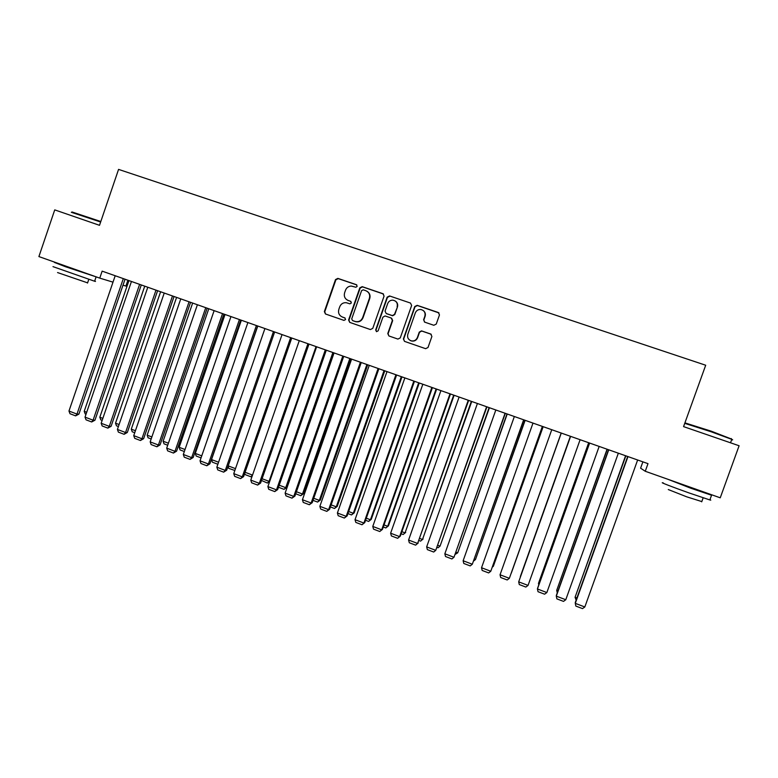 <?xml version="1.0" encoding="UTF-8"?>
<svg xmlns="http://www.w3.org/2000/svg" width="778" height="778" viewBox="0 0 778 778"><rect width="100%" height="100%" fill="white"/><g stroke="black" fill="none" stroke-linecap="round" stroke-linejoin="round"><path stroke-width="1.17" d="M357.16 286.343L356.373 284.68L337.866 278.388L335.503 279.584L324.358 311.599L325.467 313.981L343.964 320.39L345.578 319.544L344.79 317.881L342.398 317.045C339.14 315.537 337.944 312.989 338.819 309.42L339.753 306.746C341.007 303.828 343.195 302.486 346.298 302.71L349.925 303.838L351.364 302.953L350.586 301.29L348.184 300.464C344.926 298.956 343.73 296.418 344.596 292.849L345.529 290.175C346.599 287.568 348.515 286.197 351.277 286.061L355.896 287.247L357.16 286.343M356.82 284.942L338.245 278.631L335.892 279.817L324.757 311.784L325.544 314.011M350.956 301.485L348.184 300.464M433.823 325.272L436.254 324.076L439.473 314.934L438.315 312.513L417.183 305.336L414.762 306.532L403.383 338.955L404.531 341.377L425.624 348.68L428.017 347.484L431.897 336.466L430.74 334.034L421.52 330.874L419.274 332.118L417.358 337.574C416.084 340.336 413.984 341.406 411.056 340.803C408.158 339.558 407.079 337.389 407.818 334.287L415.316 312.931C416.356 310.5 418.194 309.352 420.81 309.498C424.253 310.422 425.605 312.649 424.876 316.189L423.621 319.758L424.778 322.17L433.823 325.272M642.881 461.84L640.605 468.181L645.263 471.264L647.996 463.649L102.142 271.143L99.759 278.125L113.005 282.151M645.263 471.264L720.243 497.813L739.1 445.755L683.57 426.616L705.695 365.232L118.567 169.39L99.516 225.319L54.732 209.885L38.9 256.575L99.759 278.125M384.069 296.097L382.941 293.705L362.198 286.654L359.825 287.85L348.602 319.991L349.721 322.384L370.396 329.551L372.779 328.365L384.069 296.097M389.564 295.951L410.492 303.06L411.64 305.472L400.271 337.885L397.908 339.082L388.912 335.96L387.775 333.558L392.375 320.448L391.227 318.037L385.071 315.946L382.912 317.191L378.137 330.825L376.503 331.661L375.677 329.969L387.162 297.147L389.564 295.951L410.492 303.06M127.903 280.226L125.9 286.071L123.002 285.186M347.484 300.172L348.544 300.668M345.072 318.017L342.767 317.22M383.525 294.035L362.538 286.878L360.165 288.074L348.962 320.157L349.76 322.393M363.248 289.815L361.585 290.651L351.724 318.873L352.512 320.546L355.332 321.518C358.736 322.17 361.186 320.876 362.655 317.648L369.404 298.324C370.279 294.736 369.073 292.188 365.786 290.68L363.248 289.815M367.216 291.4C369.725 293.141 370.561 295.514 369.735 298.528L362.995 317.813C361.527 321.042 359.086 322.335 355.682 321.684L352.872 320.711M391.694 318.28L392.666 320.614L388.076 333.704L388.893 335.95M389.856 296.165L387.463 297.352L375.998 330.125L376.513 331.671M397.14 306.833C397.869 303.226 396.469 300.998 392.948 300.162C390.43 300.104 388.669 301.251 387.677 303.605L385.052 311.093L386.189 313.495L392.375 315.596L394.514 314.331L397.432 307.018C398.112 304.568 397.451 302.603 395.438 301.115M397.432 307.018L394.806 314.516L392.666 315.771L386.491 313.67M423.31 310.568C425.187 312.075 425.79 314.011 425.109 316.364L423.864 319.923L424.448 322.024M410.405 340.55L411.319 340.939C414.246 341.542 416.347 340.472 417.611 337.72L417.358 337.574M431.245 334.297L421.773 331.029L419.527 332.264L417.611 337.72M439.016 312.941L417.436 305.53L415.024 306.726L403.656 339.091L404.472 341.357M86.689 412.262L84.218 411.329L128.944 280.595M86.018 414.246L85.201 413.935L84.218 411.329M123.313 278.612L76.983 414.081L78.918 414.1L125.044 279.214M115.193 275.743L68.97 411.037L76.983 414.081L75.602 415.86L70.001 413.731L68.97 411.037M78.918 414.1L75.602 415.86M102.842 418.379L99.817 417.241L144.737 286.158M102.161 420.373L100.79 419.848L99.817 417.241M119.092 424.535L115.514 423.183L160.608 291.76M118.402 426.529L116.467 425.799L115.514 423.183M139.612 284.359L93.088 420.188L94.955 420.198L141.285 284.942M131.443 281.48L85.026 417.134L93.088 420.188L91.678 421.968L86.037 419.828L85.026 417.134M94.955 420.198L91.678 421.968M155.999 290.136L109.28 426.344L111.089 426.325L157.613 290.709M147.791 287.238L101.169 423.261L109.28 426.344L107.841 428.114L102.171 425.955L101.169 423.261M111.089 426.325L107.841 428.114M72.014 211.966L100.809 221.516M100.644 222.012L71.333 212.297M94.702 280.975C95.908 281.49 95.879 281.568 94.615 281.237L52.982 266.63M96.501 276.968L65.673 266.796L54.411 262.419L64.078 265.522M87.603 282.861L57.553 272.563M86.679 273.603L63.99 265.775M684.922 422.872L711.267 431.187L731.553 439.055M731.631 439.745C732.983 440.056 733.032 439.93 731.777 439.356L711.131 431.761L684.747 423.358M709.954 499.632C711.209 500.196 711.17 500.303 709.847 499.943L689.036 492.931C672.231 486.979 658.062 481.456 663.371 482.963M705.597 492.63L711.549 495.246L690.747 488.195L667.738 479.219M701.805 501.577L686.741 496.831L668.283 489.547M700.881 491.219L675.596 482M685.369 423.358L684.844 423.096M135.43 430.73L131.287 429.164L176.587 297.391M134.74 432.724L132.231 431.78L131.287 429.164M151.866 436.954L147.159 435.174L192.643 303.06M151.175 438.957L148.083 437.79L147.159 435.174M172.492 295.951L125.559 432.529L127.32 432.48L174.048 296.496M164.236 293.043L117.41 429.427L125.559 432.529L124.101 434.299L118.392 432.13L117.41 429.427M127.32 432.48L124.101 434.299M189.073 301.796L141.946 438.753L143.638 438.675L190.571 302.331M180.768 298.869L133.738 435.631L141.946 438.753L140.448 440.513L134.711 438.335L133.738 435.631M143.638 438.675L140.448 440.513M168.398 443.217L163.117 441.223L208.786 308.749M167.698 445.23L164.032 443.839L163.117 441.223M205.752 307.68L158.42 445.006L160.054 444.909L207.191 308.185M197.398 304.733L150.173 441.875L158.42 445.006L156.893 446.767L151.127 444.578L150.173 441.875M160.054 444.909L156.893 446.767M185.018 449.519L179.164 447.301L225.037 314.477M184.328 451.532L180.068 449.917L179.164 447.301M222.537 313.602L174.992 451.308L176.567 451.182L223.908 314.079M214.135 310.636L166.696 448.147L174.992 451.308L173.436 453.059L167.64 450.851L166.696 448.147M176.567 451.182L173.436 453.059M201.745 455.859L195.297 453.409L241.365 320.244M201.045 457.872L196.192 456.034L195.297 453.409M239.41 319.554L191.66 457.639L193.168 457.483L240.723 320.011M230.959 316.568L183.316 454.469L191.66 457.639L190.075 459.39L184.24 457.163L183.316 454.469M193.168 457.483L190.075 459.39M218.569 462.229L211.528 459.565L257.79 326.031M217.869 464.252L212.404 462.181L211.528 459.565M256.39 325.544L208.426 464.009L209.875 463.834L257.635 325.982M247.89 322.539L200.034 460.819L208.426 464.009L206.812 465.75L200.948 463.523L200.034 460.819M209.875 463.834L206.812 465.75M228.178 465.866L235.491 468.638M234.859 470.476L228.713 468.366L228.032 466.294M235.063 469.893L234.45 470.544M273.467 331.564L225.289 470.408L226.68 470.213L274.644 331.982M264.919 328.549L216.848 467.199L225.289 470.408L223.646 472.149L217.743 469.902L216.848 467.199M226.68 470.213L223.646 472.149M307.932 343.72L259.327 483.342L260.581 483.08L257.625 485.073L251.644 482.798L250.779 480.094L299.277 340.667L252.519 475.086L250.876 476.778L245.119 474.59L244.72 473.345M245.089 472.275L252.519 475.086M252.179 476.078L250.876 476.778M290.651 337.623L242.259 476.856L243.582 476.632L291.76 338.012M282.044 334.589L233.76 473.627L242.259 476.856L240.587 478.596L234.645 476.331L233.76 473.627M243.582 476.632L240.587 478.596M316.033 346.58L269.071 481.358L269.772 481.222M262.098 478.723L269.071 481.358L267.408 483.041L261.496 480.464M269.635 481.592L267.408 483.041M260.581 483.08L308.973 344.09M250.779 480.094L259.327 483.342L257.625 485.073M332.896 352.522L285.73 487.67L286.839 487.407L333.811 352.842M279.205 485.2L285.73 487.67L284.038 489.352L278.495 487.252M286.839 487.407L284.038 489.352M325.321 349.847L276.491 489.858L277.678 489.576L326.293 350.197M316.617 346.784L267.895 486.59L276.491 489.858L274.76 491.589L268.75 489.304L267.895 486.59M277.678 489.576L274.76 491.589M349.847 358.502L302.477 494.02L303.527 493.729L350.703 358.804M296.418 491.725L302.477 494.02L300.755 495.693L295.698 493.777M303.527 493.729L300.755 495.693M342.816 356.023L293.763 496.422L294.881 496.111L343.72 356.334M334.054 352.93L285.118 493.135L293.763 496.422L292.003 498.144L285.954 495.839L285.118 493.135M294.881 496.111L292.003 498.144M366.905 364.512L319.33 500.4L320.312 500.089L367.693 364.794M313.729 498.28L319.33 500.4L317.57 502.073L313.009 500.342M320.312 500.089L317.57 502.073M360.409 362.227L311.142 503.016L312.192 502.685L361.245 362.519M351.598 359.115L302.438 499.719L311.142 503.016L309.343 504.737L303.255 502.423L302.438 499.719M312.192 502.685L309.343 504.737M384.06 370.561L336.271 506.818L337.195 506.478L384.779 370.814M331.146 504.883L336.271 506.818L334.491 508.481L330.426 506.945M337.195 506.478L334.491 508.481M378.108 368.471L328.617 509.658L329.6 509.289L378.876 368.733M369.249 365.339L319.865 506.332L328.617 509.658L326.789 511.37L320.672 509.045L319.865 506.332M329.6 509.289L326.789 511.37M401.312 376.649L353.319 513.276L354.175 512.906L401.963 376.883M348.67 511.516L353.319 513.276L351.5 514.939L347.941 513.587M354.175 512.906L351.5 514.939M395.914 374.743L346.2 516.339L347.114 515.94L396.615 374.996M386.997 371.602L337.399 512.994L346.2 516.339L344.343 518.041L338.187 515.707L337.399 512.994M347.114 515.94L344.343 518.041M418.671 382.766L370.454 519.772L371.252 519.373L419.254 382.98M366.302 518.197L370.454 519.772L368.616 521.425L365.563 520.268M371.252 519.373L368.616 521.425M413.838 381.064L363.89 523.059L364.736 522.631L414.46 381.288M404.861 377.904L355.031 519.694L363.89 523.059L361.994 524.761L355.809 522.408L355.031 519.694M364.736 522.631L361.994 524.761M436.127 388.922L387.707 526.307L388.426 525.879L436.643 389.107M384.031 524.917L387.707 526.307L385.83 527.951L383.301 526.998M388.426 525.879L385.83 527.951M431.858 387.425L381.687 529.818L382.465 529.361L432.412 387.619M422.833 384.235L372.779 526.434L381.687 529.818L379.761 531.51L373.528 529.147L372.779 526.434M382.465 529.361L379.761 531.51M453.691 395.117L405.046 532.881L454.128 395.273M401.876 531.675L405.046 532.881L403.14 534.525L401.137 533.757M405.708 532.424L403.14 534.525M449.995 393.814L399.591 536.616L400.3 536.139L450.472 393.989M440.912 390.614L390.624 533.212L399.591 536.616L397.636 538.308L391.363 535.925L390.624 533.212M400.3 536.139L397.636 538.308M471.351 401.351L422.493 539.485L471.731 401.487M419.819 538.473L422.493 539.485L420.558 541.128L419.079 540.564M423.086 539.008L420.558 541.128M468.239 400.252L417.611 543.462L468.648 400.398M459.108 397.033L408.586 540.039L417.611 543.462L415.617 545.145L409.306 542.752L408.586 540.039M418.233 542.947L415.617 545.145M489.119 407.614L440.047 546.137L489.43 407.721M437.878 545.32L440.047 546.137L438.072 547.77L437.139 547.411M486.6 406.729L435.738 550.347L486.931 406.845M477.41 403.49L426.655 546.895L435.738 550.347L433.706 552.03L427.355 549.618L426.655 546.895M507.003 413.925L457.707 552.827L507.227 414.003M456.044 552.195L457.707 552.827L455.305 554.306M505.078 413.244L453.973 557.272L505.321 413.332M495.829 409.977L444.841 553.8L453.973 557.272L451.901 558.944L445.522 556.523L444.841 553.8M524.985 420.266L475.465 559.557L525.14 420.315M474.327 559.129L475.465 559.557L473.666 560.987M523.662 419.799L472.314 564.245L523.827 419.857M514.355 416.512L463.134 560.753L472.314 564.245L470.213 565.907L463.795 563.466L463.134 560.753M543.073 426.645L493.33 566.326L543.161 426.675M492.717 566.092L493.33 566.326L492.367 567.074M542.363 426.393L490.782 571.256L542.451 426.422M532.998 423.086L481.533 567.745L490.782 571.256L488.642 572.919L482.185 570.459L481.533 567.745M561.269 433.064L511.302 573.133L561.278 433.064M561.181 433.025L509.357 578.307L561.191 433.035M551.758 429.709L500.05 574.777L509.357 578.307L507.188 579.97L500.682 577.5L500.05 574.777M570.391 436.273L520.336 576.556L570.41 436.283M580.116 439.706L528.048 585.406L518.683 581.856L570.605 436.351L518.683 581.856L519.296 584.57L525.84 587.059L528.048 585.406M588.674 442.721L538.464 583.422L588.781 442.76M538.784 584.871L538.464 583.422L539.203 583.704M599.167 446.426L546.856 592.554L537.433 588.975L537.569 588.265L589.52 443.022M589.627 443.061L537.433 588.975L538.026 591.698L544.61 594.197L546.856 592.554M607.073 449.217L556.717 590.337L607.248 449.276M557.252 592.904L556.717 590.337L557.991 590.823M618.345 453.185L565.781 599.741L556.299 596.143L556.358 595.394L608.552 449.733M608.746 449.801L556.299 596.143L556.873 598.865L563.496 601.384L565.781 599.741M625.58 455.743L575.068 597.29L625.843 455.83M576.138 600.13L575.068 597.29L576.906 597.99M637.639 459.993L584.823 606.976L575.292 603.358L575.263 602.571L627.7 456.491M627.972 456.589L575.292 603.358L575.837 606.072L582.508 608.61L584.823 606.976M94.615 281.237L96.054 277.026M88.76 279.438L87.525 283.075M731.31 438.559L731.68 439.307M709.847 499.943L711.549 495.246M703.166 497.823L701.707 501.839M730.523 442.799L731.777 439.356"/></g></svg>
